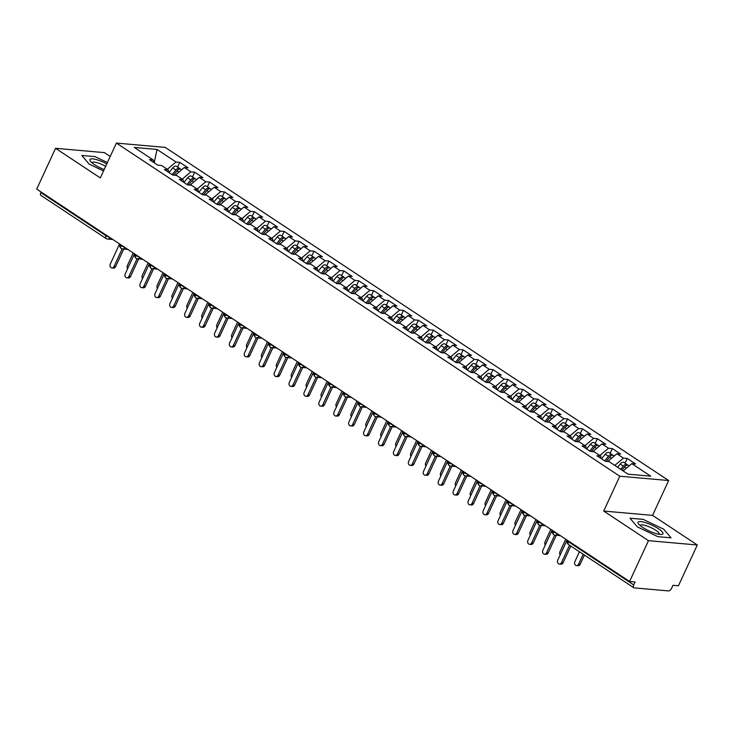 <?xml version="1.0" encoding="UTF-8"?>
<svg xmlns="http://www.w3.org/2000/svg" width="734" height="734" viewBox="0 0 734 734"><rect width="100%" height="100%" fill="white"/><g stroke="black" fill="none" stroke-linecap="round" stroke-linejoin="round"><path stroke-width="1.1" d="M697.3 544.986L678.445 585.787L672.95 585.301L671.573 588.283A3.165 1.679 123.5 0 1 668.454 590.916L634.259 587.897A3.165 1.679 123.5 0 1 633.8 587.741L568.584 544.582A3.165 1.679 123.5 0 1 568.492 541.784L633.717 584.943L635.094 581.961L629.598 581.475L648.452 540.674L697.3 544.986L652.554 515.378L668.656 480.531L165.251 147.396L116.403 143.084L619.799 476.219L668.656 480.531M110.21 156.47L104.402 152.626L55.555 148.314L36.7 189.115L629.598 581.475M179.757 162.324L175.977 161.985L157.03 149.452L134.313 147.442L153.259 159.975L149.47 159.645L157.828 165.168L161.608 165.508L168.178 169.848L164.388 169.517L172.738 175.041L176.527 175.38L183.087 179.72L179.307 179.39L187.656 184.913L191.446 185.252L198.006 189.592L194.216 189.253L202.575 194.785L206.355 195.116L212.924 199.465L209.135 199.125L217.484 204.658L221.273 204.988L227.834 209.337L224.053 208.997L232.403 214.53L236.192 214.86L242.752 219.2L238.963 218.87L247.321 224.393L251.101 224.732L257.671 229.072L253.881 228.742L262.231 234.265L266.02 234.605L272.58 238.945L268.8 238.614L277.149 244.138L280.938 244.477L287.499 248.817L283.709 248.477L292.068 254.01L295.848 254.34L302.417 258.689L298.628 258.35L306.977 263.882L310.766 264.212L317.327 268.561L313.546 268.222L321.896 273.754L325.685 274.085L332.245 278.425L328.456 278.094L336.814 283.618L340.594 283.957L347.164 288.297L343.374 287.967L351.724 293.49L355.513 293.829L362.073 298.169L358.293 297.839L366.642 303.362L370.431 303.692L376.992 308.041L373.202 307.702L381.561 313.234L385.341 313.565L391.91 317.914L388.121 317.574L396.47 323.107L400.259 323.437L406.819 327.777L403.039 327.447L411.389 332.979L415.178 333.309L421.738 337.649L417.949 337.319L426.307 342.842L430.087 343.182L436.657 347.521L432.867 347.191L441.226 352.715L445.006 353.054L451.566 357.394L447.786 357.063L456.135 362.587L459.924 362.917L466.485 367.266L462.695 366.927L471.054 372.459L474.843 372.789L481.403 377.138L477.614 376.799L485.972 382.331L489.752 382.662L496.312 387.002L492.532 386.671L500.882 392.195L504.671 392.534L511.231 396.874L507.451 396.543L515.8 402.067L519.589 402.406L526.15 406.746L522.36 406.416L530.719 411.939L534.499 412.279L541.068 416.618L537.279 416.279L545.628 421.811L549.417 422.142L555.977 426.491L552.197 426.151L560.547 431.684L564.336 432.014L570.896 436.363L567.107 436.024L575.465 441.556L579.245 441.886L585.815 446.226L582.025 445.896L590.375 451.419L594.164 451.759L600.724 456.098L596.944 455.768L605.293 461.291L609.082 461.631L628.02 474.164L650.737 476.173L631.79 463.631L635.58 463.971L627.231 458.438L623.441 458.108L616.881 453.768L620.661 454.098L612.312 448.575L608.523 448.235L601.963 443.896L605.752 444.226L597.393 438.703L593.613 438.363L587.044 434.023L590.833 434.354L582.484 428.83L578.695 428.491L572.135 424.151L575.915 424.491L567.566 418.958L563.776 418.628L557.216 414.279L561.005 414.618L552.647 409.086L548.867 408.755L542.298 404.406L546.087 404.746L537.738 399.213L533.948 398.883L527.388 394.543L531.168 394.874L522.819 389.35L519.03 389.011L512.47 384.671L516.259 385.001L507.9 379.478L504.12 379.139L497.551 374.799L501.34 375.129L492.991 369.606L489.202 369.275L482.642 364.926L486.422 365.266L478.073 359.733L474.283 359.403L467.723 355.054L471.512 355.394L463.154 349.861L459.374 349.531L452.805 345.182L456.594 345.521L448.235 339.989L444.455 339.659L437.895 335.319L441.675 335.649L433.326 330.126L429.537 329.786L422.977 325.446L426.766 325.777L418.408 320.253L414.627 319.914L408.058 315.574L411.847 315.904L403.489 310.381L399.709 310.051L393.149 305.702L396.929 306.041L388.58 300.509L384.79 300.178L378.23 295.83L382.01 296.169L373.661 290.636L369.872 290.306L363.312 285.966L367.101 286.297L358.743 280.773L354.962 280.434L348.393 276.094L352.182 276.424L343.833 270.901L340.044 270.562L333.484 266.222L337.264 266.552L328.915 261.029L325.125 260.689L318.565 256.349L322.354 256.689L313.996 251.156L310.216 250.826L303.647 246.477L307.436 246.817L299.087 241.284L295.297 240.954L288.737 236.605L292.517 236.944L284.168 231.412L280.379 231.082L273.819 226.742L277.608 227.072L269.25 221.549L265.469 221.209L258.9 216.869L262.689 217.2L254.34 211.676L250.551 211.337L243.991 206.997L247.771 207.327L239.422 201.804L235.632 201.465L229.072 197.125L232.862 197.464L224.503 191.932L220.723 191.602L214.154 187.253L217.943 187.592L209.594 182.06L205.804 181.729L199.244 177.38L203.024 177.72L194.675 172.187L190.886 171.857L184.326 167.517L188.115 167.847L179.757 162.324L177.573 167.049M184.326 167.517L175.142 175.252M190.886 171.857L182.234 179.151M153.259 159.975L153.709 162.453M199.244 177.38L190.06 185.124M205.804 181.729L197.152 189.023M168.178 169.848L168.627 172.316M214.154 187.253L204.97 194.996M220.723 191.602L212.062 198.896M183.087 179.72L183.537 182.188M229.072 197.125L219.888 204.869M235.632 201.465L226.98 208.768M198.006 189.592L198.455 192.06M243.991 206.997L234.807 214.741M250.551 211.337L241.899 218.64M212.924 199.465L213.374 201.933M258.9 216.869L249.716 224.613M265.469 221.209L256.808 228.503M227.834 209.337L228.283 211.805M273.819 226.742L264.635 234.476M280.379 231.082L271.727 238.376M242.752 219.2L243.202 221.677M288.737 236.605L279.553 244.349M295.297 240.954L286.645 248.248M257.671 229.072L258.12 231.54M303.647 246.477L294.472 254.221M310.216 250.826L301.555 258.12M272.58 238.945L273.03 241.413M318.565 256.349L309.381 264.093M325.125 260.689L316.473 267.993M287.499 248.817L287.948 251.285M333.484 266.222L324.3 273.966M340.044 270.562L331.392 277.865M302.417 258.689L302.867 261.157M348.393 276.094L339.218 283.838M354.962 280.434L346.301 287.728M317.327 268.561L317.785 271.029M363.312 285.966L354.127 293.701M369.872 290.306L361.22 297.6M332.245 278.425L332.695 280.902M378.23 295.83L369.046 303.573M384.79 300.178L376.138 307.473M347.164 288.297L347.613 290.765M393.149 305.702L383.965 313.446M399.709 310.051L391.048 317.345M362.073 298.169L362.532 300.637M408.058 315.574L398.874 323.318M414.627 319.914L405.966 327.217M376.992 308.041L377.441 310.51M422.977 325.446L413.793 333.19M429.537 329.786L420.885 337.089M391.91 317.914L392.36 320.382M437.895 335.319L428.711 343.053M444.455 339.659L435.794 346.953M406.819 327.777L407.278 330.254M452.805 345.182L443.62 352.926M459.374 349.531L450.713 356.825M421.738 337.649L422.188 340.117M467.723 355.054L458.539 362.798M474.283 359.403L465.631 366.697M436.657 347.521L437.106 349.99M482.642 364.926L473.458 372.67M489.202 369.275L480.541 376.57M451.566 357.394L452.025 359.862M497.551 374.799L488.367 382.542M504.12 379.139L495.459 386.442M466.485 367.266L466.934 369.734M512.47 384.671L503.285 392.415M519.03 389.011L510.378 396.305M481.403 377.138L481.853 379.606M527.388 394.543L518.204 402.278M533.948 398.883L525.296 406.177M496.312 387.002L496.771 389.479M542.298 404.406L533.113 412.15M548.867 408.755L540.206 416.05M511.231 396.874L511.681 399.342M557.216 414.279L548.032 422.022M563.776 418.628L555.124 425.922M526.15 406.746L526.599 409.214M572.135 424.151L562.95 431.895M578.695 428.491L570.043 435.794M541.068 416.618L541.518 419.086M587.044 434.023L577.86 441.767M593.613 438.363L584.952 445.666M555.977 426.491L556.427 428.959M601.963 443.896L592.778 451.639M608.523 448.235L599.871 455.53M570.896 436.363L571.346 438.831M616.881 453.768L607.697 461.502M623.441 458.108L614.789 465.402M585.815 446.226L586.264 448.703M633.717 584.943A3.165 1.679 123.5 0 0 633.8 587.741M631.79 463.631L623.138 470.934M600.724 456.098L601.174 458.567M106.577 238.697A3.165 1.679 -56.5 0 1 106.118 238.541L40.902 195.382A3.165 1.679 -56.5 0 1 40.82 192.583L41.076 192.014M652.554 515.378L603.706 511.057L648.452 540.674M603.706 511.057L619.799 476.219M55.555 148.314L100.301 177.922L116.403 143.084M629.965 518.213L637.314 526.856L657.857 536.673L671.041 537.839L663.683 529.186L643.149 519.378L629.965 518.213L643.149 519.378L663.683 529.186L671.041 537.839L657.857 536.673L637.314 526.856L629.965 518.213M89.163 164.113L103.512 170.967L89.163 164.113L81.813 155.461L89.163 164.113M94.998 156.626L81.813 155.461L94.998 156.626L107.403 162.553L94.998 156.626M157.03 149.452L154.168 162.755M175.977 161.985L167.315 169.288M627.231 458.438L625.038 463.172M554.042 534.82A3.165 1.679 -56.5 0 1 553.592 534.664A3.165 1.679 -56.5 0 1 553.564 534.646A3.165 1.679 -56.5 0 1 553.509 531.866L553.766 531.297M612.312 448.575L610.128 453.3M597.393 438.703L595.21 443.428M582.484 428.83L580.291 433.555M567.566 418.958L565.382 423.692M552.647 409.086L550.463 413.82M537.738 399.213L535.545 403.948M522.819 389.35L520.635 394.075M507.9 379.478L505.717 384.203M492.991 369.606L490.798 374.331M478.073 359.733L475.889 364.468M463.154 349.861L460.97 354.595M448.235 339.989L446.052 344.723M433.326 330.126L431.142 334.851M418.408 320.253L416.224 324.978M403.489 310.381L401.305 315.106M388.58 300.509L386.396 305.243M373.661 290.636L371.477 295.371M358.743 280.773L356.559 285.498M343.833 270.901L341.649 275.626M328.915 261.029L326.731 265.754M313.996 251.156L311.812 255.891M299.087 241.284L296.903 246.018M284.168 231.412L281.984 236.146M269.25 221.549L267.066 226.274M254.34 211.676L252.147 216.402M239.422 201.804L237.238 206.529M224.503 191.932L222.319 196.666M209.594 182.06L207.401 186.794M194.675 172.187L192.492 176.922M539.132 524.948A3.165 1.679 -56.5 0 1 538.673 524.792A3.165 1.679 -56.5 0 1 538.646 524.773A3.165 1.679 -56.5 0 1 538.591 521.993L538.848 521.424M524.214 515.075A3.165 1.679 -56.5 0 1 523.755 514.919A3.165 1.679 -56.5 0 1 523.727 514.901A3.165 1.679 -56.5 0 1 523.672 512.121L523.938 511.552M509.295 505.203A3.165 1.679 -56.5 0 1 508.846 505.056A3.165 1.679 -56.5 0 1 508.818 505.029A3.165 1.679 -56.5 0 1 508.763 502.249L509.02 501.68M494.386 495.331A3.165 1.679 -56.5 0 1 493.927 495.184A3.165 1.679 -56.5 0 1 493.899 495.166A3.165 1.679 -56.5 0 1 493.844 492.376L494.101 491.808M479.467 485.468A3.165 1.679 -56.5 0 1 479.008 485.312A3.165 1.679 -56.5 0 1 478.981 485.293A3.165 1.679 -56.5 0 1 478.926 482.504L479.192 481.944M464.549 475.595A3.165 1.679 -56.5 0 1 464.099 475.439A3.165 1.679 -56.5 0 1 464.062 475.421A3.165 1.679 -56.5 0 1 464.007 472.641L464.273 472.072M449.639 465.723A3.165 1.679 -56.5 0 1 449.18 465.567A3.165 1.679 -56.5 0 1 449.153 465.549A3.165 1.679 -56.5 0 1 449.098 462.769L449.355 462.2M434.721 455.851A3.165 1.679 -56.5 0 1 434.262 455.695A3.165 1.679 -56.5 0 1 434.179 452.896L434.445 452.327M437.611 454.429A3.165 0.743 -155.2 0 1 434.179 452.896A3.165 0.743 -155.2 0 1 433.207 451.777C432.445 452.401 432.794 453.704 434.234 455.676A3.165 1.679 -56.5 0 1 434.234 455.676A3.165 3.165 0 0 0 435.73 456.209L441.015 456.676M419.802 445.978A3.165 1.679 -56.5 0 1 419.353 445.832A3.165 1.679 -56.5 0 1 419.316 445.804A3.165 1.679 -56.5 0 1 419.261 443.024L419.527 442.455M404.893 436.115A3.165 1.679 -56.5 0 1 404.434 435.959A3.165 1.679 -56.5 0 1 404.406 435.941A3.165 1.679 -56.5 0 1 404.351 433.152L404.608 432.583M389.974 426.243A3.165 1.679 -56.5 0 1 389.515 426.087A3.165 1.679 -56.5 0 1 389.488 426.069A3.165 1.679 -56.5 0 1 389.433 423.279L389.699 422.72M375.056 416.371A3.165 1.679 -56.5 0 1 374.606 416.215A3.165 1.679 -56.5 0 1 374.569 416.196A3.165 1.679 -56.5 0 1 374.514 413.416L374.78 412.847M360.146 406.498A3.165 1.679 -56.5 0 1 359.688 406.342A3.165 1.679 -56.5 0 1 359.66 406.324A3.165 1.679 -56.5 0 1 359.605 403.544L359.862 402.975M345.228 396.626A3.165 1.679 -56.5 0 1 344.769 396.47A3.165 1.679 -56.5 0 1 344.686 393.672L344.952 393.103M348.118 395.204A3.165 0.743 -155.2 0 1 344.686 393.672A3.165 0.743 -155.2 0 1 343.714 392.552C342.952 393.176 343.292 394.479 344.741 396.452A3.165 1.679 -56.5 0 1 344.741 396.452A3.165 3.165 0 0 0 346.237 396.984L351.522 397.452M330.309 386.754A3.165 1.679 -56.5 0 1 329.86 386.607A3.165 1.679 -56.5 0 1 329.768 383.799L330.034 383.231M333.199 385.332A3.165 0.743 -155.2 0 1 329.768 383.799A3.165 0.743 -155.2 0 1 328.804 382.68C328.043 383.304 328.382 384.607 329.823 386.579A3.165 1.679 -56.5 0 1 329.823 386.579A3.165 3.165 0 0 0 331.328 387.121L336.612 387.589M315.4 376.891A3.165 1.679 -56.5 0 1 314.941 376.735A3.165 1.679 -56.5 0 1 314.858 373.927L315.115 373.358M318.29 375.459A3.165 0.743 -155.2 0 1 314.858 373.927A3.165 0.743 -155.2 0 1 313.886 372.817C313.124 373.432 313.464 374.735 314.914 376.716A3.165 1.679 -56.5 0 1 314.914 376.716A3.165 3.165 0 0 0 316.409 377.248L321.694 377.716M300.481 367.018A3.165 1.679 -56.5 0 1 300.022 366.862A3.165 1.679 -56.5 0 1 299.995 366.844A3.165 1.679 -56.5 0 1 299.94 364.064L300.206 363.495M285.563 357.146A3.165 1.679 -56.5 0 1 285.104 356.99A3.165 1.679 -56.5 0 1 285.076 356.972A3.165 1.679 -56.5 0 1 285.021 354.192L285.287 353.623M270.653 347.274A3.165 1.679 -56.5 0 1 270.195 347.118A3.165 1.679 -56.5 0 1 270.167 347.099A3.165 1.679 -56.5 0 1 270.112 344.319L270.369 343.751M255.735 337.401A3.165 1.679 -56.5 0 1 255.276 337.255A3.165 1.679 -56.5 0 1 255.248 337.227A3.165 1.679 -56.5 0 1 255.193 334.447L255.46 333.878M240.816 327.529A3.165 1.679 -56.5 0 1 240.357 327.382A3.165 1.679 -56.5 0 1 240.275 324.575L240.541 324.006M243.706 326.107A3.165 0.743 -155.2 0 1 240.275 324.575A3.165 0.743 -155.2 0 1 239.312 323.455C238.541 324.079 238.889 325.382 240.33 327.364A3.165 1.679 -56.5 0 1 240.33 327.364A3.165 3.165 0 0 0 241.835 327.896L247.11 328.364M225.898 317.666A3.165 1.679 -56.5 0 1 225.448 317.51A3.165 1.679 -56.5 0 1 225.366 314.702L225.622 314.143M228.797 316.235A3.165 0.743 -155.2 0 1 225.366 314.702A3.165 0.743 -155.2 0 1 224.393 313.592C223.631 314.216 223.971 315.51 225.421 317.492A3.165 1.679 -56.5 0 1 225.421 317.492A3.165 3.165 0 0 0 226.916 318.024L232.201 318.492M210.988 307.794A3.165 1.679 -56.5 0 1 210.53 307.638A3.165 1.679 -56.5 0 1 210.447 304.839L210.704 304.271M213.878 306.362A3.165 0.743 -155.2 0 1 210.447 304.839A3.165 0.743 -155.2 0 1 209.474 303.72C208.713 304.344 209.052 305.638 210.502 307.619A3.165 1.679 -56.5 0 1 210.502 307.619A3.165 3.165 0 0 0 211.998 308.152L217.282 308.619M196.07 297.921A3.165 1.679 -56.5 0 1 195.611 297.765A3.165 1.679 -56.5 0 1 195.583 297.747A3.165 1.679 -56.5 0 1 195.528 294.967L195.794 294.398M181.151 288.049A3.165 1.679 -56.5 0 1 180.702 287.893A3.165 1.679 -56.5 0 1 180.674 287.875A3.165 1.679 -56.5 0 1 180.619 285.095L180.876 284.526M166.242 278.177A3.165 1.679 -56.5 0 1 165.783 278.03A3.165 1.679 -56.5 0 1 165.756 278.002A3.165 1.679 -56.5 0 1 165.701 275.222L165.957 274.654M151.323 268.314A3.165 1.679 -56.5 0 1 150.865 268.158A3.165 1.679 -56.5 0 1 150.837 268.139A3.165 1.679 -56.5 0 1 150.782 265.35L151.048 264.781M136.405 258.441A3.165 1.679 -56.5 0 1 135.955 258.285A3.165 1.679 -56.5 0 1 135.928 258.267A3.165 1.679 -56.5 0 1 135.863 255.478L136.129 254.918M121.495 248.569A3.165 1.679 -56.5 0 1 121.037 248.413A3.165 1.679 -56.5 0 1 120.954 245.615L121.211 245.046M124.385 247.138A3.165 0.743 -155.2 0 1 120.954 245.615A3.165 0.743 -155.2 0 1 119.981 244.495C119.22 245.119 119.559 246.413 121.009 248.395A3.165 1.679 -56.5 0 1 121.009 248.395A3.165 3.165 0 0 0 122.505 248.927L127.789 249.395M567.043 540.077L557.748 560.189A2.642 2.147 -85 0 0 559.381 564.051A2.642 2.147 -85 0 0 561.473 562.657L563.061 562.794A2.642 2.147 95 0 1 560.969 564.189L559.381 564.051M570.804 546.05L563.061 562.794M569.538 545.215L561.473 562.657M620.725 469.338L623.34 466.145A4.22 2.248 -56.5 0 1 626.46 464.301A4.22 2.248 -56.5 0 1 627.065 464.512L623.937 462.438A4.22 2.248 123.5 0 0 623.322 462.227A4.22 2.248 123.5 0 0 620.212 464.072L617.597 467.264M627.065 464.512A4.22 2.248 -56.5 0 1 627.542 465.09M621.918 470.127L624.533 466.934A4.22 2.248 -56.5 0 1 627.653 465.09A4.22 2.248 -56.5 0 1 628.258 465.301L629.13 465.879M578.576 564.171L580.163 564.308A2.642 2.147 95 0 1 578.062 565.703L576.474 565.565A2.642 2.147 -85 0 0 578.576 564.171L583.163 554.234M579.438 551.766L574.841 561.703A2.642 2.147 -85 0 0 576.474 565.565M580.163 564.308L584.429 555.069M552.124 530.205L542.83 550.316A2.642 2.147 -85 0 0 544.463 554.179A2.642 2.147 -85 0 0 546.564 552.785L548.151 552.931A2.642 2.147 95 0 1 546.05 554.326L544.463 554.179M556.299 535.288L548.151 552.931M554.721 535.132L546.564 552.785M537.205 520.333L527.911 540.444A2.642 2.147 -85 0 0 529.544 544.307A2.642 2.147 -85 0 0 531.645 542.912L533.233 543.059A2.642 2.147 95 0 1 531.132 544.454L529.544 544.307M541.38 525.416L533.233 543.059M539.802 525.26L531.645 542.912M522.296 510.46L513.002 530.581A2.642 2.147 -85 0 0 514.635 534.444A2.642 2.147 -85 0 0 516.727 533.049L518.314 533.187A2.642 2.147 95 0 1 516.222 534.581L514.635 534.444M526.471 515.543L518.314 533.187M524.883 515.387L516.727 533.049M507.377 500.597L498.083 520.709A2.642 2.147 -85 0 0 499.716 524.571A2.642 2.147 -85 0 0 501.808 523.177L503.405 523.314A2.642 2.147 95 0 1 501.304 524.709L499.716 524.571M511.552 505.671L503.405 523.314M509.974 505.515L501.808 523.177M604.66 460.869L608.422 456.273A4.22 2.248 -56.5 0 1 611.541 454.438A4.22 2.248 -56.5 0 1 612.147 454.64L609.018 452.566A4.22 2.248 123.5 0 0 608.413 452.364A4.22 2.248 123.5 0 0 605.293 454.199L601.522 458.796M612.147 454.64A4.22 2.248 -56.5 0 1 612.624 455.218M606.091 461.365L609.615 457.062A4.22 2.248 -56.5 0 1 612.734 455.227A4.22 2.248 -56.5 0 1 613.34 455.429L614.22 456.007M565.749 539.224L559.932 551.83A2.642 2.147 -85 0 0 560.189 554.895M589.741 450.997L593.512 446.41A4.22 2.248 -56.5 0 1 596.623 444.565A4.22 2.248 -56.5 0 1 597.237 444.767L594.1 442.694A4.22 2.248 123.5 0 0 593.494 442.492A4.22 2.248 123.5 0 0 590.375 444.336L586.604 448.924M597.237 444.767A4.22 2.248 -56.5 0 1 597.705 445.345M591.173 451.493L594.705 447.199A4.22 2.248 -56.5 0 1 597.815 445.354A4.22 2.248 -56.5 0 1 598.43 445.556L599.302 446.134M550.839 529.352L545.013 541.958A2.642 2.147 -85 0 0 545.279 545.023M574.823 441.134L578.594 436.537A4.22 2.248 -56.5 0 1 581.713 434.693A4.22 2.248 -56.5 0 1 582.319 434.895L579.19 432.821A4.22 2.248 123.5 0 0 578.576 432.62A4.22 2.248 123.5 0 0 575.465 434.464L571.694 439.06M582.319 434.895A4.22 2.248 -56.5 0 1 582.796 435.473M576.263 441.62L579.787 437.326A4.22 2.248 -56.5 0 1 582.906 435.482A4.22 2.248 -56.5 0 1 583.512 435.684L584.383 436.262M535.921 519.479L530.095 532.086A2.642 2.147 -85 0 0 530.361 535.159M559.904 431.262L563.675 426.665A4.22 2.248 -56.5 0 1 566.795 424.821A4.22 2.248 -56.5 0 1 567.4 425.023L564.272 422.958A4.22 2.248 123.5 0 0 563.666 422.747A4.22 2.248 123.5 0 0 560.547 424.591L556.776 429.188M567.4 425.023A4.22 2.248 -56.5 0 1 567.877 425.61M561.345 431.748L564.868 427.454A4.22 2.248 -56.5 0 1 567.988 425.61A4.22 2.248 -56.5 0 1 568.593 425.821L569.474 426.399M521.002 509.616L515.185 522.213A2.642 2.147 -85 0 0 515.442 525.287M642.562 527.324A13.726 3.22 24.8 0 0 661.261 534.471A13.726 3.22 24.8 0 0 658.444 528.728A13.726 3.22 24.8 0 0 643.388 522.048A13.726 3.22 24.8 0 0 638.617 524.012A13.726 3.22 24.8 0 0 642.562 527.324M658.994 534.279A10.386 2.431 24.8 0 0 659.15 534.077A10.386 2.431 24.8 0 0 655.728 530.251A10.386 2.431 24.8 0 0 646.122 525.7A10.386 2.431 24.8 0 0 640.287 525.361A10.386 2.431 24.8 0 0 640.231 525.608M106.788 163.893A13.726 3.22 24.8 0 0 93.668 158.984A13.726 3.22 24.8 0 0 90.465 161.26A13.726 3.22 24.8 0 0 94.411 164.572A13.726 3.22 24.8 0 0 104.173 169.545M105.659 166.334A10.386 2.431 24.8 0 0 92.135 162.618A10.386 2.431 24.8 0 0 92.08 162.856M492.459 490.725L483.165 510.836A2.642 2.147 -85 0 0 484.798 514.699A2.642 2.147 -85 0 0 486.899 513.305L488.486 513.442A2.642 2.147 95 0 1 486.385 514.837L484.798 514.699M496.634 495.808L488.486 513.442M495.055 495.643L486.899 513.305M544.995 421.389L548.766 416.793A4.22 2.248 -56.5 0 1 551.876 414.949A4.22 2.248 -56.5 0 1 552.491 415.16L549.353 413.086A4.22 2.248 123.5 0 0 548.748 412.875A4.22 2.248 123.5 0 0 545.628 414.719L541.857 419.316M552.491 415.16A4.22 2.248 -56.5 0 1 552.959 415.738M546.426 421.885L549.959 417.582A4.22 2.248 -56.5 0 1 553.069 415.738A4.22 2.248 -56.5 0 1 553.684 415.949L554.555 416.527M506.093 499.744L500.267 512.35A2.642 2.147 -85 0 0 500.533 515.415M477.55 480.853L468.255 500.964A2.642 2.147 -85 0 0 469.888 504.827A2.642 2.147 -85 0 0 471.98 503.432L473.568 503.57A2.642 2.147 95 0 1 471.476 504.964L469.888 504.827M481.724 485.936L473.568 503.57M480.137 485.78L471.98 503.432M462.631 470.98L453.337 491.092A2.642 2.147 -85 0 0 454.97 494.955A2.642 2.147 -85 0 0 457.062 493.56L458.649 493.707A2.642 2.147 95 0 1 456.557 495.101L454.97 494.955M466.806 476.063L458.649 493.707M465.228 475.907L457.062 493.56M447.712 461.108L438.418 481.229A2.642 2.147 -85 0 0 440.051 485.091A2.642 2.147 -85 0 0 442.152 483.688L443.74 483.834A2.642 2.147 95 0 1 441.639 485.229L440.051 485.091M451.887 466.191L443.74 483.834M450.309 466.035L442.152 483.688M432.803 451.245L423.509 471.356A2.642 2.147 -85 0 0 425.142 475.219A2.642 2.147 -85 0 0 427.234 473.825L428.821 473.962A2.642 2.147 95 0 1 426.729 475.357L425.142 475.219M436.969 456.319L428.821 473.962M435.39 456.163L427.234 473.825M530.076 411.517L533.847 406.92A4.22 2.248 -56.5 0 1 536.967 405.076A4.22 2.248 -56.5 0 1 537.572 405.287L534.444 403.214A4.22 2.248 123.5 0 0 533.829 403.012A4.22 2.248 123.5 0 0 530.719 404.847L526.948 409.444M537.572 405.287A4.22 2.248 -56.5 0 1 538.05 405.865M531.517 412.013L535.04 407.709A4.22 2.248 -56.5 0 1 538.16 405.874A4.22 2.248 -56.5 0 1 538.765 406.076L539.637 406.654M491.174 489.872L485.348 502.478A2.642 2.147 -85 0 0 485.614 505.543M515.158 401.645L518.929 397.048A4.22 2.248 -56.5 0 1 522.048 395.213A4.22 2.248 -56.5 0 1 522.654 395.415L519.525 393.341A4.22 2.248 123.5 0 0 518.92 393.14A4.22 2.248 123.5 0 0 515.8 394.984L512.029 399.571M522.654 395.415A4.22 2.248 -56.5 0 1 523.131 395.993M516.598 402.14L520.122 397.846A4.22 2.248 -56.5 0 1 523.241 396.002A4.22 2.248 -56.5 0 1 523.847 396.204L524.727 396.782M476.256 479.999L470.439 492.606A2.642 2.147 -85 0 0 470.696 495.67M500.249 391.772L504.019 387.185A4.22 2.248 -56.5 0 1 507.13 385.341A4.22 2.248 -56.5 0 1 507.744 385.543L504.607 383.469A4.22 2.248 123.5 0 0 504.001 383.267A4.22 2.248 123.5 0 0 500.882 385.111L497.111 389.708M507.744 385.543A4.22 2.248 -56.5 0 1 508.212 386.121M501.68 392.268L505.212 387.974A4.22 2.248 -56.5 0 1 508.323 386.13A4.22 2.248 -56.5 0 1 508.937 386.332L509.809 386.91M461.347 470.127L455.52 482.733A2.642 2.147 -85 0 0 455.786 485.798M485.33 381.909L489.101 377.313A4.22 2.248 -56.5 0 1 492.22 375.469A4.22 2.248 -56.5 0 1 492.826 375.67L489.688 373.597A4.22 2.248 123.5 0 0 489.083 373.395A4.22 2.248 123.5 0 0 485.972 375.239L482.201 379.836M492.826 375.67A4.22 2.248 -56.5 0 1 493.303 376.248M486.77 382.396L490.294 378.102A4.22 2.248 -56.5 0 1 493.413 376.258A4.22 2.248 -56.5 0 1 494.019 376.459L494.89 377.037M446.428 460.264L440.602 472.861A2.642 2.147 -85 0 0 440.868 475.935M417.885 441.373L408.59 461.484A2.642 2.147 -85 0 0 410.223 465.347A2.642 2.147 -85 0 0 412.315 463.952L413.903 464.09A2.642 2.147 95 0 1 411.811 465.484L410.223 465.347M422.059 446.456L413.903 464.09M420.481 446.29L412.315 463.952M402.966 431.5L393.672 451.612A2.642 2.147 -85 0 0 395.305 455.475A2.642 2.147 -85 0 0 397.406 454.08L398.993 454.218A2.642 2.147 95 0 1 396.892 455.612L395.305 455.475M407.141 436.583L398.993 454.218M405.563 436.418L397.406 454.08M388.057 421.628L378.762 441.74A2.642 2.147 -85 0 0 380.396 445.602A2.642 2.147 -85 0 0 382.487 444.208L384.075 444.345A2.642 2.147 95 0 1 381.983 445.749L380.396 445.602M392.222 426.711L384.075 444.345M390.644 426.555L382.487 444.208M373.138 411.756L363.844 431.867A2.642 2.147 -85 0 0 365.477 435.73A2.642 2.147 -85 0 0 367.569 434.335L369.156 434.482A2.642 2.147 95 0 1 367.064 435.877L365.477 435.73M377.313 416.839L369.156 434.482M375.735 416.683L367.569 434.335M358.22 401.883L348.925 422.004A2.642 2.147 -85 0 0 350.558 425.867A2.642 2.147 -85 0 0 352.659 424.472L354.247 424.61A2.642 2.147 95 0 1 352.146 426.004L350.558 425.867M362.394 406.966L354.247 424.61M360.816 406.81L352.659 424.472M470.411 372.037L474.182 367.44A4.22 2.248 -56.5 0 1 477.302 365.596A4.22 2.248 -56.5 0 1 477.907 365.807L474.779 363.734A4.22 2.248 123.5 0 0 474.164 363.523A4.22 2.248 123.5 0 0 471.054 365.367L467.283 369.964M477.907 365.807A4.22 2.248 -56.5 0 1 478.384 366.385M471.852 372.523L475.375 368.229A4.22 2.248 -56.5 0 1 478.495 366.385A4.22 2.248 -56.5 0 1 479.1 366.596L479.981 367.174M431.509 450.392L425.683 462.998A2.642 2.147 -85 0 0 425.949 466.062M455.502 362.165L459.273 357.568A4.22 2.248 -56.5 0 1 462.383 355.724A4.22 2.248 -56.5 0 1 462.998 355.935L459.86 353.861A4.22 2.248 123.5 0 0 459.255 353.65A4.22 2.248 123.5 0 0 456.135 355.495L452.364 360.091M462.998 355.935A4.22 2.248 -56.5 0 1 463.466 356.513M456.933 362.66L460.466 358.357A4.22 2.248 -56.5 0 1 463.576 356.513A4.22 2.248 -56.5 0 1 464.191 356.724L465.062 357.302M416.6 440.519L410.774 453.126A2.642 2.147 -85 0 0 411.04 456.19M440.583 352.292L444.354 347.696A4.22 2.248 -56.5 0 1 447.474 345.861A4.22 2.248 -56.5 0 1 448.079 346.063L444.942 343.989A4.22 2.248 123.5 0 0 444.336 343.787A4.22 2.248 123.5 0 0 441.217 345.622L437.455 350.219M448.079 346.063A4.22 2.248 -56.5 0 1 448.557 346.641M442.024 352.788L445.547 348.485A4.22 2.248 -56.5 0 1 448.667 346.65A4.22 2.248 -56.5 0 1 449.272 346.852L450.144 347.43M401.682 430.647L395.855 443.253A2.642 2.147 -85 0 0 396.121 446.318M425.665 342.42L429.436 337.823A4.22 2.248 -56.5 0 1 432.555 335.988A4.22 2.248 -56.5 0 1 433.161 336.19L430.032 334.117A4.22 2.248 123.5 0 0 429.418 333.915A4.22 2.248 123.5 0 0 426.307 335.759L422.536 340.347M433.161 336.19A4.22 2.248 -56.5 0 1 433.638 336.768M427.105 342.916L430.629 338.622A4.22 2.248 -56.5 0 1 433.748 336.778A4.22 2.248 -56.5 0 1 434.354 336.979L435.234 337.557M386.763 420.775L380.937 433.381A2.642 2.147 -85 0 0 381.203 436.446M410.756 332.557L414.526 327.96A4.22 2.248 -56.5 0 1 417.637 326.116A4.22 2.248 -56.5 0 1 418.242 326.318L415.114 324.244A4.22 2.248 123.5 0 0 414.508 324.043A4.22 2.248 123.5 0 0 411.389 325.887L407.618 330.483M418.242 326.318A4.22 2.248 -56.5 0 1 418.719 326.896M412.187 333.043L415.719 328.749A4.22 2.248 -56.5 0 1 418.83 326.905A4.22 2.248 -56.5 0 1 419.444 327.107L420.316 327.685M371.854 410.902L366.027 423.509A2.642 2.147 -85 0 0 366.294 426.573M343.301 392.02L334.016 412.132A2.642 2.147 -85 0 0 335.64 415.994A2.642 2.147 -85 0 0 337.741 414.6L339.328 414.738A2.642 2.147 95 0 1 337.236 416.132L335.64 415.994M347.476 397.094L339.328 414.738M345.897 396.938L337.741 414.6M395.837 322.685L399.608 318.088A4.22 2.248 -56.5 0 1 402.718 316.244A4.22 2.248 -56.5 0 1 403.333 316.446L400.195 314.372A4.22 2.248 123.5 0 0 399.59 314.17A4.22 2.248 123.5 0 0 396.47 316.015L392.708 320.611M403.333 316.446A4.22 2.248 -56.5 0 1 403.81 317.024M397.277 323.171L400.801 318.877A4.22 2.248 -56.5 0 1 403.92 317.033A4.22 2.248 -56.5 0 1 404.526 317.235L405.397 317.822M356.935 401.039L351.109 413.637A2.642 2.147 -85 0 0 351.375 416.71M328.392 382.148L319.097 402.26A2.642 2.147 -85 0 0 320.73 406.122A2.642 2.147 -85 0 0 322.822 404.728L324.41 404.865A2.642 2.147 95 0 1 322.318 406.26L320.73 406.122M332.566 387.231L324.41 404.865M330.988 387.066L322.822 404.728M380.918 312.812L384.689 308.216A4.22 2.248 -56.5 0 1 387.809 306.372A4.22 2.248 -56.5 0 1 388.414 306.583L385.286 304.509A4.22 2.248 123.5 0 0 384.671 304.298A4.22 2.248 123.5 0 0 381.561 306.142L377.79 310.739M388.414 306.583A4.22 2.248 -56.5 0 1 388.892 307.161M382.359 313.308L385.882 309.005A4.22 2.248 -56.5 0 1 389.002 307.161A4.22 2.248 -56.5 0 1 389.607 307.372L390.479 307.95M342.016 391.167L336.19 403.773A2.642 2.147 -85 0 0 336.456 406.838M313.473 372.276L304.179 392.387A2.642 2.147 -85 0 0 305.812 396.25A2.642 2.147 -85 0 0 307.913 394.855L309.5 394.993A2.642 2.147 95 0 1 307.399 396.388L305.812 396.25M317.648 377.359L309.5 394.993M316.07 377.203L307.913 394.855M366.009 302.94L369.771 298.343A4.22 2.248 -56.5 0 1 372.89 296.499A4.22 2.248 -56.5 0 1 373.496 296.71L370.367 294.637A4.22 2.248 123.5 0 0 369.762 294.426A4.22 2.248 123.5 0 0 366.642 296.27L362.871 300.867M373.496 296.71A4.22 2.248 -56.5 0 1 373.973 297.288M367.44 303.436L370.973 299.133A4.22 2.248 -56.5 0 1 374.083 297.288A4.22 2.248 -56.5 0 1 374.689 297.499L375.569 298.077M327.107 381.295L321.281 393.901A2.642 2.147 -85 0 0 321.538 396.966M298.554 362.403L289.269 382.515A2.642 2.147 -85 0 0 290.893 386.378A2.642 2.147 -85 0 0 292.994 384.983L294.582 385.13A2.642 2.147 95 0 1 292.481 386.524L290.893 386.378M302.729 367.486L294.582 385.13M301.151 367.33L292.994 384.983M351.091 293.068L354.861 288.471A4.22 2.248 -56.5 0 1 357.972 286.636A4.22 2.248 -56.5 0 1 358.587 286.838L355.449 284.764A4.22 2.248 123.5 0 0 354.843 284.563A4.22 2.248 123.5 0 0 351.724 286.398L347.962 290.994M358.587 286.838A4.22 2.248 -56.5 0 1 359.064 287.416M352.531 293.563L356.054 289.26A4.22 2.248 -56.5 0 1 359.165 287.425A4.22 2.248 -56.5 0 1 359.779 287.627L360.651 288.205M312.189 371.422L306.362 384.029A2.642 2.147 -85 0 0 306.628 387.093M283.645 352.531L274.351 372.643A2.642 2.147 -85 0 0 275.984 376.505A2.642 2.147 -85 0 0 278.076 375.111L279.663 375.257A2.642 2.147 95 0 1 277.571 376.652L275.984 376.505M287.82 357.614L279.663 375.257M286.242 357.458L278.076 375.111M336.172 283.196L339.943 278.608A4.22 2.248 -56.5 0 1 343.062 276.764A4.22 2.248 -56.5 0 1 343.668 276.966L340.539 274.892A4.22 2.248 123.5 0 0 339.925 274.69A4.22 2.248 123.5 0 0 336.814 276.534L333.043 281.122M343.668 276.966A4.22 2.248 -56.5 0 1 344.145 277.544M337.612 283.691L341.136 279.397A4.22 2.248 -56.5 0 1 344.255 277.553A4.22 2.248 -56.5 0 1 344.861 277.755L345.732 278.333M297.27 361.55L291.444 374.156A2.642 2.147 -85 0 0 291.71 377.221M268.727 342.659L259.432 362.779A2.642 2.147 -85 0 0 261.065 366.642A2.642 2.147 -85 0 0 263.167 365.248L264.754 365.385A2.642 2.147 95 0 1 262.653 366.78L261.065 366.642M272.901 347.742L264.754 365.385M271.323 347.586L263.167 365.248M321.263 273.332L325.024 268.736A4.22 2.248 -56.5 0 1 328.144 266.892A4.22 2.248 -56.5 0 1 328.749 267.093L325.621 265.02A4.22 2.248 123.5 0 0 325.015 264.818A4.22 2.248 123.5 0 0 321.896 266.662L318.125 271.259M328.749 267.093A4.22 2.248 -56.5 0 1 329.227 267.671M322.694 273.819L326.217 269.525A4.22 2.248 -56.5 0 1 329.337 267.681A4.22 2.248 -56.5 0 1 329.942 267.882L330.823 268.461M282.351 351.678L276.534 364.284A2.642 2.147 -85 0 0 276.791 367.358M253.808 332.796L244.514 352.907A2.642 2.147 -85 0 0 246.147 356.77A2.642 2.147 -85 0 0 248.248 355.375L249.835 355.513A2.642 2.147 95 0 1 247.734 356.907L246.147 356.77M257.983 337.869L249.835 355.513M256.405 337.713L248.248 355.375M306.344 263.46L310.115 258.863A4.22 2.248 -56.5 0 1 313.225 257.019A4.22 2.248 -56.5 0 1 313.84 257.221L310.702 255.157A4.22 2.248 123.5 0 0 310.097 254.946A4.22 2.248 123.5 0 0 306.977 256.79L303.215 261.387M313.84 257.221A4.22 2.248 -56.5 0 1 314.308 257.808M307.785 263.946L311.308 259.652A4.22 2.248 -56.5 0 1 314.418 257.808A4.22 2.248 -56.5 0 1 315.033 258.019L315.904 258.597M267.442 341.815L261.616 354.412A2.642 2.147 -85 0 0 261.882 357.486M238.899 322.923L229.604 343.035A2.642 2.147 -85 0 0 231.238 346.898A2.642 2.147 -85 0 0 233.329 345.503L234.917 345.641A2.642 2.147 95 0 1 232.825 347.035L231.238 346.898M243.073 328.006L234.917 345.641M241.495 327.841L233.329 345.503M291.426 253.588L295.196 248.991A4.22 2.248 -56.5 0 1 298.316 247.147A4.22 2.248 -56.5 0 1 298.921 247.358L295.793 245.284A4.22 2.248 123.5 0 0 295.178 245.073A4.22 2.248 123.5 0 0 292.068 246.918L288.297 251.514M298.921 247.358A4.22 2.248 -56.5 0 1 299.399 247.936M292.866 254.083L296.389 249.78A4.22 2.248 -56.5 0 1 299.509 247.936A4.22 2.248 -56.5 0 1 300.114 248.147L300.986 248.725M252.524 331.942L246.697 344.549A2.642 2.147 -85 0 0 246.963 347.613M223.98 313.051L214.686 333.163A2.642 2.147 -85 0 0 216.319 337.025A2.642 2.147 -85 0 0 218.42 335.631L220.007 335.768A2.642 2.147 95 0 1 217.906 337.163L216.319 337.025M228.155 318.134L220.007 335.768M226.577 317.978L218.42 335.631M276.516 243.716L280.278 239.119A4.22 2.248 -56.5 0 1 283.397 237.275A4.22 2.248 -56.5 0 1 284.003 237.486L280.874 235.412A4.22 2.248 123.5 0 0 280.269 235.21A4.22 2.248 123.5 0 0 277.149 237.045L273.378 241.642M284.003 237.486A4.22 2.248 -56.5 0 1 284.48 238.064M277.947 244.211L281.471 239.908A4.22 2.248 -56.5 0 1 284.59 238.073A4.22 2.248 -56.5 0 1 285.196 238.275L286.077 238.853M237.605 322.07L231.788 334.676A2.642 2.147 -85 0 0 232.045 337.741M209.062 303.179L199.767 323.29A2.642 2.147 -85 0 0 201.4 327.153A2.642 2.147 -85 0 0 203.501 325.758L205.089 325.905A2.642 2.147 95 0 1 202.988 327.3L201.4 327.153M213.236 308.262L205.089 325.905M211.658 308.106L203.501 325.758M261.598 233.843L265.369 229.247A4.22 2.248 -56.5 0 1 268.479 227.412A4.22 2.248 -56.5 0 1 269.094 227.613L265.956 225.54A4.22 2.248 123.5 0 0 265.35 225.338A4.22 2.248 123.5 0 0 262.231 227.173L258.46 231.77M269.094 227.613A4.22 2.248 -56.5 0 1 269.562 228.191M263.029 234.339L266.561 230.036A4.22 2.248 -56.5 0 1 269.672 228.201A4.22 2.248 -56.5 0 1 270.286 228.402L271.158 228.98M222.696 312.198L216.869 324.804A2.642 2.147 -85 0 0 217.136 327.869M194.152 293.306L184.858 313.427A2.642 2.147 -85 0 0 186.491 317.29A2.642 2.147 -85 0 0 188.583 315.886L190.17 316.033A2.642 2.147 95 0 1 188.078 317.427L186.491 317.29M198.327 298.389L190.17 316.033M196.74 298.233L188.583 315.886M246.679 223.971L250.45 219.383A4.22 2.248 -56.5 0 1 253.569 217.539A4.22 2.248 -56.5 0 1 254.175 217.741L251.046 215.668A4.22 2.248 123.5 0 0 250.432 215.466A4.22 2.248 123.5 0 0 247.321 217.31L243.55 221.907M254.175 217.741A4.22 2.248 -56.5 0 1 254.652 218.319M248.12 224.466L251.643 220.172A4.22 2.248 -56.5 0 1 254.762 218.328A4.22 2.248 -56.5 0 1 255.368 218.53L256.239 219.108M207.777 302.325L201.951 314.932A2.642 2.147 -85 0 0 202.217 317.996M179.234 283.443L169.939 303.555A2.642 2.147 -85 0 0 171.572 307.418A2.642 2.147 -85 0 0 173.674 306.023L175.261 306.161A2.642 2.147 95 0 1 173.16 307.555L171.572 307.418M183.408 288.517L175.261 306.161M181.83 288.361L173.674 306.023M231.77 214.108L235.531 209.511A4.22 2.248 -56.5 0 1 238.651 207.667A4.22 2.248 -56.5 0 1 239.256 207.869L236.128 205.795A4.22 2.248 123.5 0 0 235.522 205.593A4.22 2.248 123.5 0 0 232.403 207.438L228.632 212.034M239.256 207.869A4.22 2.248 -56.5 0 1 239.734 208.447M233.201 214.594L236.724 210.3A4.22 2.248 -56.5 0 1 239.844 208.456A4.22 2.248 -56.5 0 1 240.449 208.658L241.33 209.236M192.858 292.453L187.042 305.06A2.642 2.147 -85 0 0 187.298 308.133M164.315 273.571L155.021 293.683A2.642 2.147 -85 0 0 156.654 297.545A2.642 2.147 -85 0 0 158.755 296.151L160.342 296.288A2.642 2.147 95 0 1 158.241 297.683L156.654 297.545M168.49 278.654L160.342 296.288M166.912 278.489L158.755 296.151M216.851 204.236L220.622 199.639A4.22 2.248 -56.5 0 1 223.732 197.795A4.22 2.248 -56.5 0 1 224.347 197.996L221.209 195.932A4.22 2.248 123.5 0 0 220.604 195.721A4.22 2.248 123.5 0 0 217.484 197.565L213.713 202.162M224.347 197.996A4.22 2.248 -56.5 0 1 224.815 198.584M218.282 204.722L221.815 200.428A4.22 2.248 -56.5 0 1 224.925 198.584A4.22 2.248 -56.5 0 1 225.54 198.795L226.411 199.373M177.949 282.59L172.123 295.187A2.642 2.147 -85 0 0 172.389 298.261M149.406 263.699L140.111 283.81A2.642 2.147 -85 0 0 141.745 287.673A2.642 2.147 -85 0 0 143.836 286.278L145.424 286.416A2.642 2.147 95 0 1 143.332 287.811L141.745 287.673M153.58 268.782L145.424 286.416M151.993 268.616L143.836 286.278M201.933 194.363L205.703 189.767A4.22 2.248 -56.5 0 1 208.823 187.922A4.22 2.248 -56.5 0 1 209.429 188.133L206.3 186.06A4.22 2.248 123.5 0 0 205.685 185.849A4.22 2.248 123.5 0 0 202.575 187.693L198.804 192.29M209.429 188.133A4.22 2.248 -56.5 0 1 209.906 188.711M203.373 194.859L206.896 190.556A4.22 2.248 -56.5 0 1 210.016 188.711A4.22 2.248 -56.5 0 1 210.621 188.922L211.493 189.5M163.031 272.718L157.204 285.324A2.642 2.147 -85 0 0 157.471 288.389M134.487 253.826L125.193 273.938A2.642 2.147 -85 0 0 126.826 277.801A2.642 2.147 -85 0 0 128.918 276.406L130.505 276.544A2.642 2.147 95 0 1 128.413 277.947L126.826 277.801M138.662 258.909L130.505 276.544M137.084 258.753L128.918 276.406M187.014 184.491L190.785 179.894A4.22 2.248 -56.5 0 1 193.904 178.05A4.22 2.248 -56.5 0 1 194.51 178.261L191.381 176.188A4.22 2.248 123.5 0 0 190.776 175.986A4.22 2.248 123.5 0 0 187.656 177.821L183.885 182.417M194.51 178.261A4.22 2.248 -56.5 0 1 194.987 178.839M188.454 184.986L191.978 180.683A4.22 2.248 -56.5 0 1 195.097 178.848A4.22 2.248 -56.5 0 1 195.703 179.05L196.584 179.628M148.112 262.845L142.295 275.452A2.642 2.147 -85 0 0 142.552 278.516M119.569 243.954L110.274 264.066A2.642 2.147 -85 0 0 111.907 267.928A2.642 2.147 -85 0 0 114.009 266.534L115.596 266.681A2.642 2.147 95 0 1 113.495 268.075L111.907 267.928M123.743 249.037L115.596 266.681M122.165 248.881L114.009 266.534M172.105 174.619L175.876 170.022A4.22 2.248 -56.5 0 1 178.986 168.187A4.22 2.248 -56.5 0 1 179.601 168.389L176.463 166.315A4.22 2.248 123.5 0 0 175.857 166.113A4.22 2.248 123.5 0 0 172.738 167.958L168.967 172.545M179.601 168.389A4.22 2.248 -56.5 0 1 180.069 168.967M173.536 175.114L177.068 170.82A4.22 2.248 -56.5 0 1 180.179 168.976A4.22 2.248 -56.5 0 1 180.793 169.178L181.665 169.756M133.203 252.973L127.377 265.58A2.642 2.147 -85 0 0 127.643 268.644M568.758 541.215L568.492 541.784A3.165 0.743 -155.2 0 1 567.455 540.619A3.165 3.165 0 0 0 568.584 544.582M40.82 192.583L106.035 235.742L106.302 235.174M109.99 237.614A3.165 2.578 95 0 1 107.586 239.055A3.165 3.165 0 0 1 106.118 238.541A3.165 1.679 -56.5 0 1 106.035 235.742A3.165 0.743 -155.2 0 0 109.467 237.266M556.941 533.389A3.165 0.743 -155.2 0 1 553.509 531.866A3.165 0.743 -155.2 0 1 552.537 530.746L552.629 530.544M557.455 533.737A3.165 2.578 95 0 1 555.06 535.178L560.345 535.646M542.022 523.516A3.165 0.743 -155.2 0 1 538.591 521.993A3.165 0.743 -155.2 0 1 537.618 520.874L537.71 520.672M542.545 523.865A3.165 2.578 95 0 1 540.141 525.305L545.426 525.773M527.104 513.653A3.165 0.743 -155.2 0 1 523.672 512.121A3.165 0.743 -155.2 0 1 522.709 511.002L522.801 510.8M527.627 513.993A3.165 2.578 95 0 1 525.223 515.433L530.508 515.901M512.185 503.781A3.165 0.743 -155.2 0 1 508.763 502.249A3.165 0.743 -155.2 0 1 507.79 501.129L507.882 500.927M512.708 504.12A3.165 2.578 95 0 1 510.314 505.57L515.598 506.029M497.276 493.909A3.165 0.743 -155.2 0 1 493.844 492.376A3.165 0.743 -155.2 0 1 492.872 491.257L492.964 491.055M497.799 494.248A3.165 2.578 95 0 1 495.395 495.698L500.68 496.166M482.357 484.036A3.165 0.743 -155.2 0 1 478.926 482.504A3.165 0.743 -155.2 0 1 477.953 481.394L478.054 481.183M482.88 484.385A3.165 2.578 95 0 1 480.476 485.825L485.761 486.293M467.439 474.164A3.165 0.743 -155.2 0 1 464.007 472.641A3.165 0.743 -155.2 0 1 463.044 471.522L463.136 471.32M467.962 474.513A3.165 2.578 95 0 1 465.567 475.953L470.852 476.421M452.529 464.292A3.165 0.743 -155.2 0 1 449.098 462.769A3.165 0.743 -155.2 0 1 448.125 461.649L448.217 461.447M453.052 464.64A3.165 2.578 95 0 1 450.648 466.081L455.933 466.549M438.134 454.768A3.165 2.578 95 0 1 435.73 456.209M422.692 444.556A3.165 0.743 -155.2 0 1 419.261 443.024A3.165 0.743 -155.2 0 1 418.297 441.905L418.389 441.703M423.215 444.896A3.165 2.578 95 0 1 420.821 446.345L426.105 446.804M407.783 434.684A3.165 0.743 -155.2 0 1 404.351 433.152A3.165 0.743 -155.2 0 1 403.379 432.042L403.471 431.831M408.297 435.033A3.165 2.578 95 0 1 405.902 436.473L411.187 436.941M392.864 424.812A3.165 0.743 -155.2 0 1 389.433 423.279A3.165 0.743 -155.2 0 1 388.46 422.169L388.561 421.967M393.387 425.16A3.165 2.578 95 0 1 390.983 426.601L396.268 427.069M377.946 414.939A3.165 0.743 -155.2 0 1 374.514 413.416A3.165 0.743 -155.2 0 1 373.551 412.297L373.643 412.095M378.469 415.288A3.165 2.578 95 0 1 376.074 416.728L381.359 417.196M363.036 405.076A3.165 0.743 -155.2 0 1 359.605 403.544A3.165 0.743 -155.2 0 1 358.632 402.425L358.724 402.223M363.55 405.416A3.165 2.578 95 0 1 361.156 406.856L366.44 407.324M348.641 395.543A3.165 2.578 95 0 1 346.237 396.984M333.722 385.671A3.165 2.578 95 0 1 331.328 387.121M318.804 375.808A3.165 2.578 95 0 1 316.409 377.248M303.371 365.587A3.165 0.743 -155.2 0 1 299.94 364.064A3.165 0.743 -155.2 0 1 298.967 362.945L299.068 362.743M303.894 365.936A3.165 2.578 95 0 1 301.49 367.376L306.775 367.844M288.453 355.715A3.165 0.743 -155.2 0 1 285.021 354.192A3.165 0.743 -155.2 0 1 284.058 353.072L284.15 352.87M288.976 356.063A3.165 2.578 95 0 1 286.581 357.504L291.857 357.972M273.543 345.852A3.165 0.743 -155.2 0 1 270.112 344.319A3.165 0.743 -155.2 0 1 269.139 343.2L269.231 342.998M274.057 346.191A3.165 2.578 95 0 1 271.663 347.632L276.947 348.099M258.625 335.979A3.165 0.743 -155.2 0 1 255.193 334.447A3.165 0.743 -155.2 0 1 254.221 333.328L254.322 333.126M259.148 336.319A3.165 2.578 95 0 1 256.744 337.768L262.029 338.227M244.229 326.447A3.165 2.578 95 0 1 241.835 327.896M229.311 316.583A3.165 2.578 95 0 1 226.916 318.024M214.401 306.711A3.165 2.578 95 0 1 211.998 308.152M198.96 296.49A3.165 0.743 -155.2 0 1 195.528 294.967A3.165 0.743 -155.2 0 1 194.565 293.848L194.657 293.646M199.483 296.839A3.165 2.578 95 0 1 197.088 298.279L202.364 298.747M184.041 286.627A3.165 0.743 -155.2 0 1 180.619 285.095A3.165 0.743 -155.2 0 1 179.647 283.975L179.738 283.774M184.564 286.966A3.165 2.578 95 0 1 182.17 288.407L187.454 288.875M169.132 276.755A3.165 0.743 -155.2 0 1 165.701 275.222A3.165 0.743 -155.2 0 1 164.728 274.103L164.82 273.901M169.655 277.094A3.165 2.578 95 0 1 167.251 278.544L172.536 279.003M154.213 266.882A3.165 0.743 -155.2 0 1 150.782 265.35A3.165 0.743 -155.2 0 1 149.819 264.24L149.91 264.029M154.736 267.231A3.165 2.578 95 0 1 152.333 268.672L157.617 269.139M139.295 257.01A3.165 0.743 -155.2 0 1 135.863 255.478A3.165 0.743 -155.2 0 1 134.9 254.368L134.992 254.166M139.818 257.359A3.165 2.578 95 0 1 137.423 258.799L142.708 259.267M124.908 247.486A3.165 2.578 95 0 1 122.505 248.927M624.533 466.934L626.405 468.173M620.212 464.072L623.34 466.145M609.615 457.062L611.495 458.31M605.293 454.199L608.422 456.273M594.705 447.199L596.577 448.437M590.375 444.336L593.512 446.41M579.787 437.326L581.658 438.565M575.465 434.464L578.594 436.537M564.868 427.454L566.749 428.693M560.547 424.591L563.675 426.665M549.959 417.582L551.83 418.82M545.628 414.719L548.766 416.793M535.04 407.709L536.912 408.948M530.719 404.847L533.847 406.92M520.122 397.846L521.993 399.085M515.8 394.984L518.929 397.048M505.212 387.974L507.084 389.213M500.882 385.111L504.019 387.185M490.294 378.102L492.165 379.34M485.972 375.239L489.101 377.313M475.375 368.229L477.247 369.468M471.054 365.367L474.182 367.44M460.466 358.357L462.337 359.596M456.135 355.495L459.273 357.568M445.547 348.485L447.419 349.723M441.217 345.622L444.354 347.696M430.629 338.622L432.5 339.86M426.307 335.759L429.436 337.823M415.719 328.749L417.591 329.988M411.389 325.887L414.526 327.96M400.801 318.877L402.672 320.116M396.47 316.015L399.608 318.088M385.882 309.005L387.754 310.243M381.561 306.142L384.689 308.216M370.973 299.133L372.844 300.371M366.642 296.27L369.771 298.343M356.054 289.26L357.926 290.508M351.724 286.398L354.861 288.471M341.136 279.397L343.007 280.636M336.814 276.534L339.943 278.608M326.217 269.525L328.098 270.763M321.896 266.662L325.024 268.736M311.308 259.652L313.179 260.891M306.977 256.79L310.115 258.863M296.389 249.78L298.261 251.019M292.068 246.918L295.196 248.991M281.471 239.908L283.352 241.147M277.149 237.045L280.278 239.119M266.561 230.036L268.433 231.283M262.231 227.173L265.369 229.247M251.643 220.172L253.514 221.411M247.321 217.31L250.45 219.383M236.724 210.3L238.605 211.539M232.403 207.438L235.531 209.511M221.815 200.428L223.686 201.667M217.484 197.565L220.622 199.639M206.896 190.556L208.768 191.794M202.575 187.693L205.703 189.767M191.978 180.683L193.859 181.922M187.656 177.821L190.785 179.894M177.068 170.82L178.94 172.059M172.738 167.958L175.876 170.022M553.592 534.664A3.165 3.165 0 0 0 555.06 535.178M538.673 524.792A3.165 3.165 0 0 0 540.141 525.305M552.537 530.746C551.775 531.37 552.115 532.664 553.564 534.646M523.755 514.919A3.165 3.165 0 0 0 525.223 515.433M537.618 520.874C536.857 521.498 537.196 522.801 538.646 524.773M508.846 505.056A3.165 3.165 0 0 0 510.314 505.57M522.709 511.002C521.938 511.626 522.287 512.928 523.727 514.901M493.927 495.184A3.165 3.165 0 0 0 495.395 495.698M507.79 501.129C507.029 501.753 507.368 503.056 508.818 505.029M479.008 485.312A3.165 3.165 0 0 0 480.476 485.825M492.872 491.257C492.11 491.881 492.45 493.184 493.899 495.166M464.099 475.439A3.165 3.165 0 0 0 465.567 475.953M477.953 481.394C477.192 482.018 477.54 483.311 478.981 485.293M449.18 465.567A3.165 3.165 0 0 0 450.648 466.081M463.044 471.522C462.282 472.146 462.622 473.439 464.062 475.421M448.125 461.649C447.364 462.273 447.703 463.576 449.153 465.549M419.353 445.832A3.165 3.165 0 0 0 420.821 446.345M404.434 435.959A3.165 3.165 0 0 0 405.902 436.473M418.297 441.905C417.536 442.529 417.875 443.831 419.316 445.804M389.515 426.087A3.165 3.165 0 0 0 390.983 426.601M403.379 432.042C402.617 432.656 402.957 433.959 404.406 435.941M374.606 416.215A3.165 3.165 0 0 0 376.074 416.728M388.46 422.169C387.699 422.793 388.038 424.087 389.488 426.069M359.688 406.342A3.165 3.165 0 0 0 361.156 406.856M373.551 412.297C372.789 412.921 373.129 414.215 374.569 416.196M358.632 402.425C357.871 403.049 358.21 404.351 359.66 406.324M300.022 366.862A3.165 3.165 0 0 0 301.49 367.376M285.104 356.99A3.165 3.165 0 0 0 286.581 357.504M298.967 362.945C298.206 363.569 298.545 364.862 299.995 366.844M270.195 347.118A3.165 3.165 0 0 0 271.663 347.632M284.058 353.072C283.287 353.696 283.636 354.999 285.076 356.972M255.276 337.255A3.165 3.165 0 0 0 256.744 337.768M269.139 343.2C268.378 343.824 268.717 345.127 270.167 347.099M254.221 333.328C253.459 333.952 253.799 335.254 255.248 337.227M195.611 297.765A3.165 3.165 0 0 0 197.088 298.279M180.702 287.893A3.165 3.165 0 0 0 182.17 288.407M194.565 293.848C193.794 294.472 194.143 295.774 195.583 297.747M165.783 278.03A3.165 3.165 0 0 0 167.251 278.544M179.647 283.975C178.885 284.599 179.224 285.902 180.674 287.875M150.865 268.158A3.165 3.165 0 0 0 152.333 268.672M164.728 274.103C163.966 274.727 164.306 276.03 165.756 278.002M135.955 258.285A3.165 3.165 0 0 0 137.423 258.799M149.819 264.24C149.048 264.855 149.397 266.158 150.837 268.139M134.9 254.368C134.138 254.992 134.478 256.285 135.928 258.267M107.586 239.055L112.871 239.523"/></g></svg>

